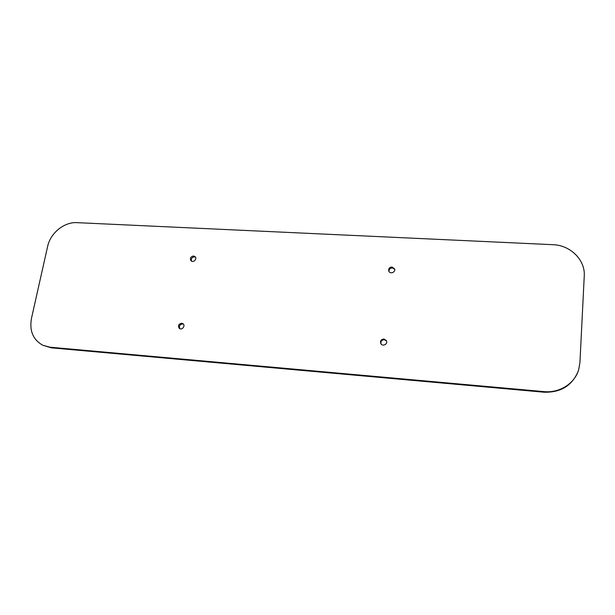 <?xml version="1.0" encoding="UTF-8"?>
<svg xmlns="http://www.w3.org/2000/svg" width="615" height="615" viewBox="0 0 615 615"><rect width="100%" height="100%" fill="white"/><g stroke="black" fill="none" stroke-linecap="round" stroke-linejoin="round"><path stroke-width="0.92" d="M42.773 345.246L50.023 347.206L544.06 391.624C559.389 393.223 574.618 383.652 578.654 369.83L579.93 362.627L584.25 275.989C585.395 259.899 570.29 245.139 552.954 244.693L77.006 222.653C64.26 221.8 50.392 233.039 47.624 246.454L31.45 318.485C29.297 330.839 33.072 339.757 42.773 345.246L51.299 347.829L543.944 392.201C560.734 392.685 572.165 385.659 578.215 371.129M388.988 271.499C388.903 269.309 390.01 268.109 392.332 267.909L394.692 269.285M191.534 261.144C190.873 258.746 191.834 257.316 194.425 256.862L195.493 257.17M179.903 328.741C178.811 326.119 179.711 324.512 182.601 323.928L183.393 324.12M381.031 343.931C380.562 341.394 381.646 339.995 384.298 339.711L386.535 340.948M391.978 267.002C389.364 267.325 388.303 268.701 388.788 271.123C390.087 274.567 396.06 272.122 394.538 268.763L391.978 267.002M193.541 255.986C190.581 256.686 189.751 258.285 191.042 260.791C193.318 263.151 197.538 258.838 195.093 256.647L193.541 255.986M383.914 339.003C381.016 339.411 379.993 340.956 380.839 343.654C382.684 347.052 388.38 343.816 386.335 340.526L383.914 339.003M181.663 323.221C178.435 324.074 177.681 325.819 179.403 328.464C182.086 330.57 185.776 325.604 182.955 323.698L181.663 323.221M543.944 392.201L544.06 391.624M50.023 347.206L51.299 347.829"/></g></svg>
